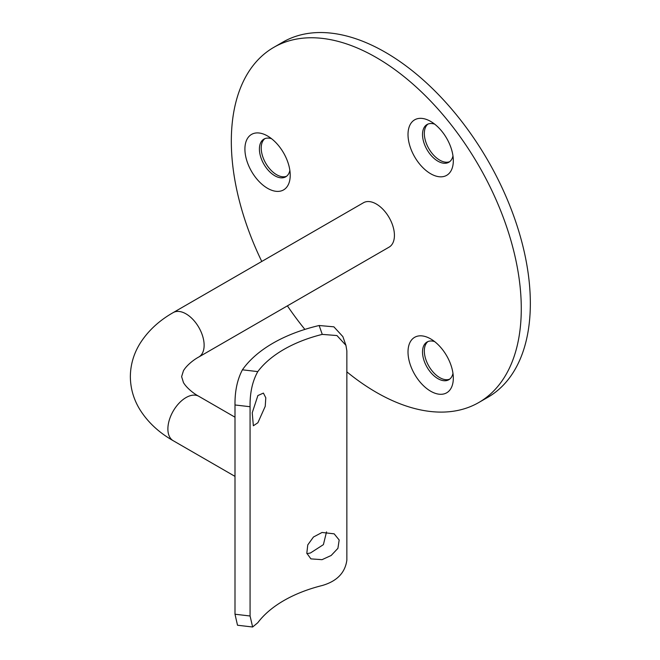 <?xml version="1.0" encoding="UTF-8"?>
<svg xmlns="http://www.w3.org/2000/svg" width="660" height="660" viewBox="0 0 660 660"><rect width="100%" height="100%" fill="white"/><g stroke="black" fill="none" stroke-linecap="round" stroke-linejoin="round"><path stroke-width="0.99" d="M326.527 531.902L323.4 544.64L310.456 552.981L306.933 553.658M322.039 532.471L334.166 533.833L339.174 540.012L337.912 548.344L331.171 555.481L322.039 559.672L310.901 558.88L306.817 553.212L307.766 544.896L313.459 537.009L322.039 532.471M257.887 395.546L263.406 393.096L265.798 397.79L265.229 406.321L257.887 422.746L253.349 425.766L252.236 412.772L257.887 395.546M430.666 173.745A32.035 18.497 60 0 1 408.012 134.508A32.035 18.497 60 0 1 430.666 121.424L430.666 121.424A32.035 18.497 60 0 1 453.321 160.66A32.035 18.497 60 0 1 430.666 173.745M434.643 124.129A21.788 12.581 -120 0 0 427.028 124.534A21.788 12.581 -120 0 0 423.687 141.991A21.788 12.581 -120 0 0 437.918 161.188A21.788 12.581 -120 0 0 448.808 162.269A21.788 12.581 -120 0 0 452.974 155.867M430.666 391.215A32.035 18.497 60 0 1 408.012 351.978A32.035 18.497 60 0 1 430.666 338.902L430.666 338.902A32.035 18.497 60 0 1 453.321 378.139A32.035 18.497 60 0 1 430.666 391.215M434.643 341.599A21.788 12.581 -120 0 0 427.028 342.012A21.788 12.581 -120 0 0 423.687 359.461A21.788 12.581 -120 0 0 437.918 378.659A21.788 12.581 -120 0 0 448.808 379.739A21.788 12.581 -120 0 0 452.974 373.346M267.564 188.314A32.035 18.497 60 0 1 244.91 149.077A32.035 18.497 60 0 1 267.564 135.993L267.564 135.993A32.035 18.497 60 0 1 290.218 175.23A32.035 18.497 60 0 1 267.564 188.314M271.54 138.699A21.788 12.581 -120 0 0 263.917 139.103A21.788 12.581 -120 0 0 260.584 156.56A21.788 12.581 -120 0 0 274.816 175.758A21.788 12.581 -120 0 0 285.706 176.839A21.788 12.581 -120 0 0 289.864 170.437M427.969 341.55A21.788 12.581 -120 0 0 425.758 359.246A21.788 12.581 -120 0 0 439.733 377.619A21.788 12.581 -120 0 0 449.674 379.153M427.969 124.072A21.788 12.581 -120 0 0 425.758 141.768A21.788 12.581 -120 0 0 439.733 160.141A21.788 12.581 -120 0 0 449.674 161.675M264.866 138.641A21.788 12.581 -120 0 0 262.647 156.338A21.788 12.581 -120 0 0 276.623 174.71A21.788 12.581 -120 0 0 286.572 176.245M198.825 356.994A25.633 14.8 60 0 0 204.13 345.262A25.633 14.8 60 0 0 186.013 313.871A25.633 14.8 60 0 0 173.192 312.601L363.487 202.736A25.633 14.8 60 0 1 376.299 204.006A25.633 14.8 60 0 1 393.046 226.595A25.633 14.8 60 0 1 389.111 247.129L198.825 356.994C194.197 359.428 186.796 365.046 183.463 370.714L181.615 376.645L183.463 382.585C186.796 388.253 194.197 393.871 198.825 396.305L235.001 417.194M346.855 371.852A205.037 118.379 -120 0 0 376.299 392.345A205.037 118.379 -120 0 0 478.813 402.501A205.037 118.379 -120 0 0 510.246 238.202A205.037 118.379 -120 0 0 376.299 57.519A205.037 118.379 -120 0 0 273.784 47.363A205.037 118.379 -120 0 0 261.772 261.459M478.813 402.501L487.88 397.27A205.037 118.379 -120 0 0 519.304 232.972A205.037 118.379 -120 0 0 385.358 52.288A205.037 118.379 -120 0 0 282.843 42.133L273.784 47.363M252.632 627L237.509 625.235L235.001 614.229L250.074 615.994L252.632 627L257.788 622.726A123.791 71.47 180 0 1 322.262 585.503C336.955 581.229 345.147 572.773 346.855 560.117L346.855 350.856L345.923 345.312L336.947 335.552L322.262 334.381L319.151 325.512A139.169 80.347 0 0 0 242.418 369.814L257.788 371.605C252.409 381.249 249.835 392.956 250.074 406.725L250.074 615.994M250.074 406.725L235.001 404.968L235.001 614.229M235.001 404.968C234.811 391.273 237.286 379.558 242.418 369.814M319.151 325.512L333.877 326.824L342.87 336.616L345.923 345.312M257.788 371.605A123.791 71.47 180 0 1 322.262 334.381M287.397 305.852A205.037 118.379 -120 0 0 304.887 329.406M173.192 312.601C158.928 320.719 147.84 331.064 139.936 343.621C133.667 353.834 130.465 364.848 130.35 376.645C130.465 388.435 133.65 399.424 139.912 409.629C147.815 422.21 158.911 432.564 173.192 440.698A25.633 14.8 -60 0 1 167.887 428.967A25.633 14.8 -60 0 1 186.013 397.576A25.633 14.8 -60 0 1 198.825 396.305M173.192 440.698L235.001 476.38"/></g></svg>
